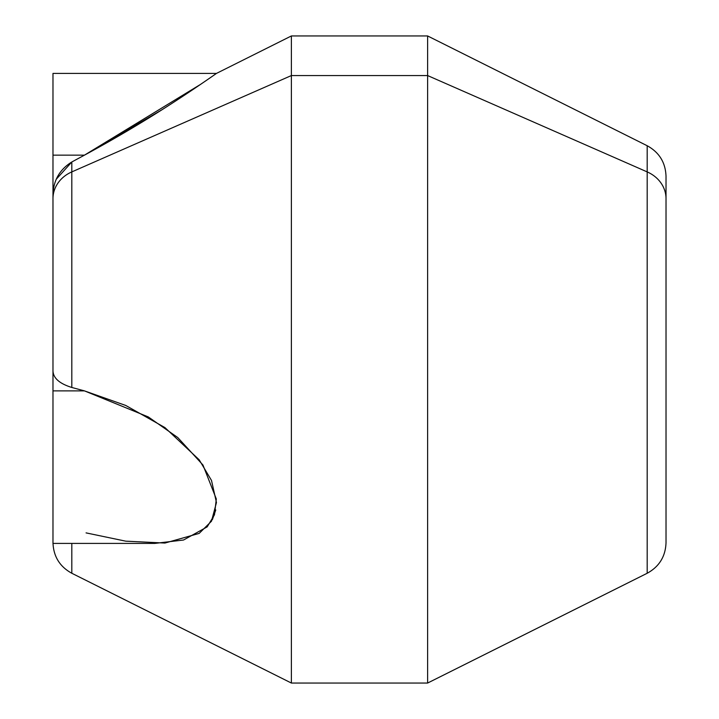 <?xml version="1.0" encoding="UTF-8"?>
<svg xmlns="http://www.w3.org/2000/svg" width="719" height="719" viewBox="0 0 719 719"><rect width="100%" height="100%" fill="white"/><g stroke="black" fill="none" stroke-linecap="round" stroke-linejoin="round"><path stroke-width="1.08" d="M200.52 84.411L84.465 155.151L161.604 109.971C184.99 95.267 210.352 77.724 215.871 73.823C220.23 70.768 198.39 86.199 177.323 99.869C148.599 118.725 117.646 137.149 84.465 155.151C117.646 137.149 148.599 118.725 177.323 99.869C198.39 86.199 220.23 70.768 215.871 73.823C210.352 77.724 184.99 95.267 161.604 109.971L84.465 155.151L52.981 155.151L84.465 155.151L71.81 161.982C59.452 169.657 53.179 180.802 52.981 195.433L52.981 73.41L216.455 73.41L291.384 35.95L291.384 75.558L71.81 171.904A34.054 29.892 180 0 0 52.981 198.642L52.981 195.433C53.179 180.802 59.452 169.657 71.81 161.982L71.81 171.904L71.81 161.982L86.109 154.261M52.981 155.151L52.981 198.642A34.054 29.892 0 0 1 71.81 171.904L71.81 387.469C59.452 383.631 53.179 378.059 52.981 370.743L52.981 198.642L52.981 370.743C53.179 378.059 59.452 383.631 71.81 387.469L71.81 171.904L291.384 75.558L291.384 683.05L291.384 35.95L427.616 35.95L427.616 75.558L291.384 75.558L427.616 75.558L427.616 683.05L427.616 35.95L647.19 145.741L647.19 171.904L427.616 75.558L647.19 171.904L647.19 573.259L647.19 145.741C659.215 152.338 665.488 162.494 666.019 176.2L666.019 198.642A34.054 29.892 180 0 0 647.19 171.904A34.054 29.892 0 0 1 666.019 198.642L666.019 542.8C665.488 556.506 659.215 566.662 647.19 573.259L427.616 683.05L291.384 683.05L71.81 573.259L71.81 543.411L71.81 573.259C59.785 566.662 53.512 556.506 52.981 542.8M56.298 179.202L71.81 161.982M86.064 532.887L125.726 541.164L164.939 543.052L199.163 533.399L211.485 521.212L216.455 502.554L211.494 480.436L199.181 459.792L164.939 427.589L125.735 405.453L84.465 390.884L52.981 390.884L52.981 269.832L52.981 390.884L84.465 390.884L71.81 387.469L84.465 390.884L148.321 416.948L177.773 437.556L202.965 465.031L216.311 498.986L214.478 514.804L207.18 526.865L183.579 540.005L154.747 543.411L52.981 543.411L52.981 370.743L52.981 532.464M666.019 520.358L666.019 176.2M212.384 519.63L215.772 509.96"/></g></svg>

